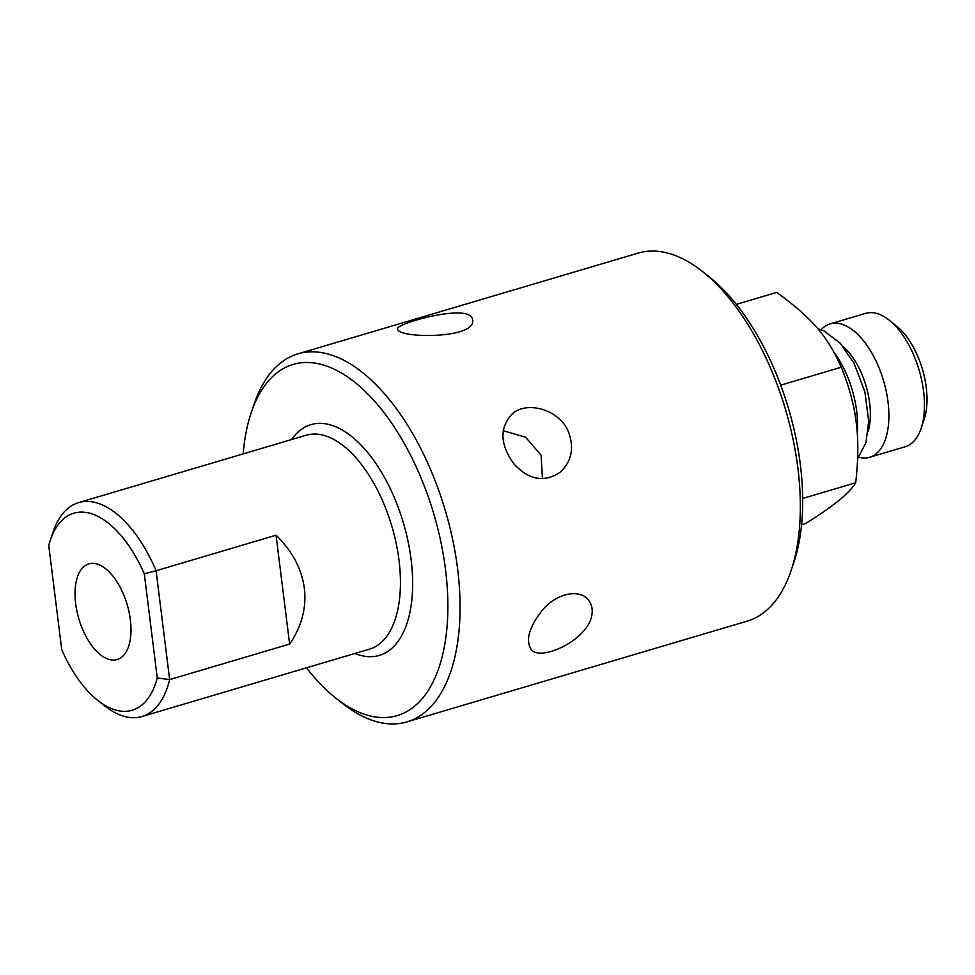 <?xml version="1.0" encoding="UTF-8"?>
<svg xmlns="http://www.w3.org/2000/svg" width="975" height="975" viewBox="0 0 975 975"><rect width="100%" height="100%" fill="white"/><g stroke="black" fill="none" stroke-linecap="round" stroke-linejoin="round"><path stroke-width="1.46" d="M48.75 545.476A102.765 51.87 73.5 0 1 50.261 540.382A102.765 51.87 73.5 0 1 144.3 573.8L157.267 677.966A102.765 51.87 73.5 0 1 97.61 700.282A102.765 51.87 73.5 0 1 61.73 649.642L48.75 545.476M97.073 564.05A49.883 25.179 73.5 0 1 128.993 611.764A49.883 25.179 73.5 0 1 117.609 659.417A49.883 25.179 73.5 0 1 108.944 659.405A49.883 25.179 73.5 0 1 76.842 610.789A49.883 25.179 73.5 0 1 89.286 563.769A49.883 25.179 73.5 0 1 97.073 564.05M276.059 535.202C292.329 551.155 301.762 568.876 304.358 588.339C306.613 607.839 301.702 626.413 289.624 644.073L169.65 679.599L156.085 570.728L276.059 535.202L289.624 644.073M568.803 432.705C574.324 448.744 571.374 461.979 559.955 472.4C544.05 482.783 528.694 479.932 513.886 463.844C499.87 444.271 499.346 427.586 512.35 413.766C527.292 400.372 560.125 409.683 568.803 432.705M542.441 478.688L541.113 455.179L525.562 437.202L503.185 430.694M591.642 616.139C586.779 640.819 539.577 662.22 531.046 649.192C525.513 640.173 529.108 627.388 541.844 610.85C555.433 593.543 579.296 588.303 588.205 599.832C591.886 604.281 593.032 609.716 591.642 616.139M466.245 313.974C470.06 315.12 472.168 316.985 472.57 319.532C477.543 339.288 396.63 338.617 397.629 328.867C394.863 324.724 448.037 308.892 466.245 313.974M297.911 353.852L638.186 253.098A191.917 96.854 73.5 0 1 702.768 271.745A191.917 96.854 73.5 0 1 797.903 468.317A191.917 96.854 73.5 0 1 791.176 570.351A191.917 96.854 73.5 0 1 747.167 621.148L406.892 721.902A191.917 96.854 -106.5 0 0 457.628 569.071A191.917 96.854 -106.5 0 0 297.911 353.852A191.917 96.854 -106.5 0 0 253.902 404.649L251.136 412.9A183.142 92.43 73.5 0 1 376.326 403.175A183.142 92.43 73.5 0 1 445.807 637.833A183.142 92.43 73.5 0 1 335.51 697.844A183.142 92.43 73.5 0 1 306.516 667.802M791.176 570.351L793.943 562.1A183.142 92.43 -106.5 0 0 709.568 277.156L702.768 271.745M335.51 697.844L342.31 703.255A191.917 96.854 -106.5 0 0 406.892 721.902M243.177 453.887A183.142 92.43 73.5 0 1 251.136 412.9M144.3 573.8L156.085 570.728A111.552 56.294 -106.5 0 0 78.609 502.612A111.552 56.294 -106.5 0 0 53.028 532.131L50.261 540.382M97.61 700.282L104.423 705.693A111.552 56.294 -106.5 0 0 141.948 716.527A111.552 56.294 -106.5 0 0 169.65 679.599L157.267 677.966M857.244 432.973A69.713 35.185 -106.5 0 0 856.684 411.206A69.713 35.185 -106.5 0 0 834.198 352.609M868.14 431.389A56.221 28.373 -106.5 0 0 869.639 402.98A56.221 28.373 -106.5 0 0 842.973 346.393M858.878 457.263A69.566 35.112 -106.5 0 0 869.627 457.275A69.566 35.112 -106.5 0 0 888.006 401.883A69.566 35.112 -106.5 0 0 830.127 323.883A69.566 35.112 -106.5 0 0 821.121 329.733M869.627 457.275L905.19 446.745A69.566 35.112 -106.5 0 0 921.143 428.33A69.566 35.112 -106.5 0 0 923.581 391.353A69.566 35.112 -106.5 0 0 889.09 320.105A69.566 35.112 -106.5 0 0 865.69 313.353L830.127 323.883M889.09 320.105L896.513 326.003A59.999 30.274 73.5 0 1 926.25 387.453A59.999 30.274 73.5 0 1 924.154 419.347L921.143 428.33M801.584 524.684L805.484 523.538C832.65 506.854 849.383 493.277 855.697 482.771C858.341 459.822 858.524 439.798 856.233 422.711C854.258 405.527 849.274 387.026 841.303 367.222C827.032 335.534 811.834 317.947 776.697 292.427L736.357 304.383M841.303 367.222L780.707 385.162M855.697 482.771L802.681 498.469M354.961 653.457A120.339 60.73 -106.5 0 0 359.458 655.042A120.339 60.73 -106.5 0 0 402.175 518.895A120.339 60.73 -106.5 0 0 291.623 439.53M78.609 502.612L306.187 435.228A111.552 56.294 73.5 0 1 399.019 560.308A111.552 56.294 73.5 0 1 369.525 649.143L141.948 716.527M817.793 328.758L824.033 330.927L840.316 343.346L854.088 363.358L864.862 391.755L868.701 421.163L865.958 442.577L857.61 458.798"/></g></svg>
